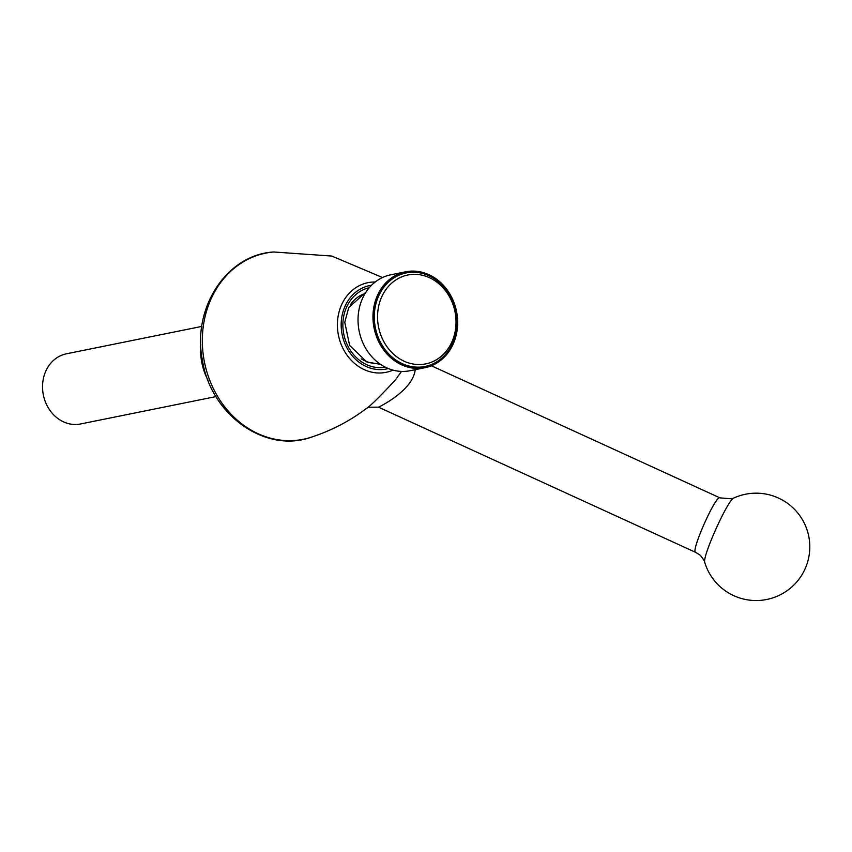 <?xml version="1.0" encoding="UTF-8"?>
<svg xmlns="http://www.w3.org/2000/svg" width="852" height="852" viewBox="0 0 852 852"><rect width="100%" height="100%" fill="white"/><g stroke="black" fill="none" stroke-linecap="round" stroke-linejoin="round"><path stroke-width="1.28" d="M215.993 396.585L80.61 423.966A35.795 30.778 -101.4 0 1 48.766 408.598A35.795 30.778 -101.4 0 1 46.487 369.683A35.795 30.778 -101.4 0 1 66.424 353.804L201.796 326.422M733.902 497.983C728.098 499.006 701.697 557.709 704.806 562.65C704.913 560.882 699.801 554.322 699.322 554.62L695.679 552.373C690.322 551.947 716.085 494.128 719.951 497.877L731.612 498.814L733.902 497.983A53.687 53.687 0 0 1 809.251 539.209A53.687 53.687 0 0 1 748.567 600.01A53.687 53.687 0 0 1 704.806 562.65M379.555 294.089A47.723 41.034 -101.4 0 1 406.138 272.928A47.723 41.034 -101.4 0 1 448.599 293.407A47.723 41.034 -101.4 0 1 451.645 345.294A47.723 41.034 -101.4 0 1 425.063 366.466A47.723 41.034 -101.4 0 1 382.601 345.976A47.723 41.034 -101.4 0 1 379.555 294.089M382.548 295.133A45.337 38.979 -101.4 0 1 450.527 298.722A45.337 38.979 -101.4 0 1 417.299 364.507A45.337 38.979 -101.4 0 1 382.548 295.133M200.806 344.506A56.669 48.724 78.6 0 0 208.048 380.312M415.201 369.683C412.922 390.93 378.288 407.352 378.49 407.16L695.679 552.373M311.193 437.214C265.228 453.807 210.817 414.647 202.52 360.694C191.604 308.765 226.323 254.578 273.726 251.99A94.955 81.654 -101.4 0 0 212.819 295.261A94.955 81.654 -101.4 0 0 221.403 402.336A94.955 81.654 -101.4 0 0 311.193 437.214C331.545 430.558 349.948 420.973 366.381 408.47C370.3 406.074 379.981 396.542 395.445 379.875L401.505 371.419M405.989 272.949A47.723 41.034 78.6 0 0 405.84 272.981A47.723 41.034 78.6 0 0 375.082 327.892A47.723 41.034 78.6 0 0 424.765 366.53A47.723 41.034 78.6 0 0 424.914 366.498M452.242 345.997A48.915 42.057 78.6 0 0 449.132 292.811A48.915 42.057 78.6 0 0 405.605 271.809A48.915 42.057 78.6 0 0 374.081 328.095A48.915 42.057 78.6 0 0 424.999 367.702A48.915 42.057 78.6 0 0 452.242 345.997M405.605 271.809L390.674 274.834A48.915 42.057 78.6 0 0 359.15 331.119A48.915 42.057 78.6 0 0 410.068 370.716L424.999 367.702M365.071 293.567A35.795 30.778 78.6 0 0 350.257 304.835M361.173 358.788A35.795 30.778 78.6 0 0 379.193 363.41M393.017 370.119A45.731 39.32 -101.4 0 1 347.712 356.093A45.731 39.32 -101.4 0 1 342.451 302.971A45.731 39.32 -101.4 0 1 375.2 282.012M388.342 368.533A42.525 36.572 -101.4 0 1 349.182 351.674A42.525 36.572 -101.4 0 1 345.869 304.483A42.525 36.572 -101.4 0 1 371.504 285.292M385.37 367.191A40.566 34.879 -101.4 0 1 349.735 349.32A40.566 34.879 -101.4 0 1 347.35 305.538A40.566 34.879 -101.4 0 1 369.289 287.688M380.524 364.347L366.85 361.993L349.639 345.443L344.762 322.301L348.756 307.519L365.934 292.183M431.4 365.774L719.951 497.877M366.381 408.47L368.469 407.203L378.49 407.16M273.726 251.99L331.801 256.058L382.516 277.528"/></g></svg>
